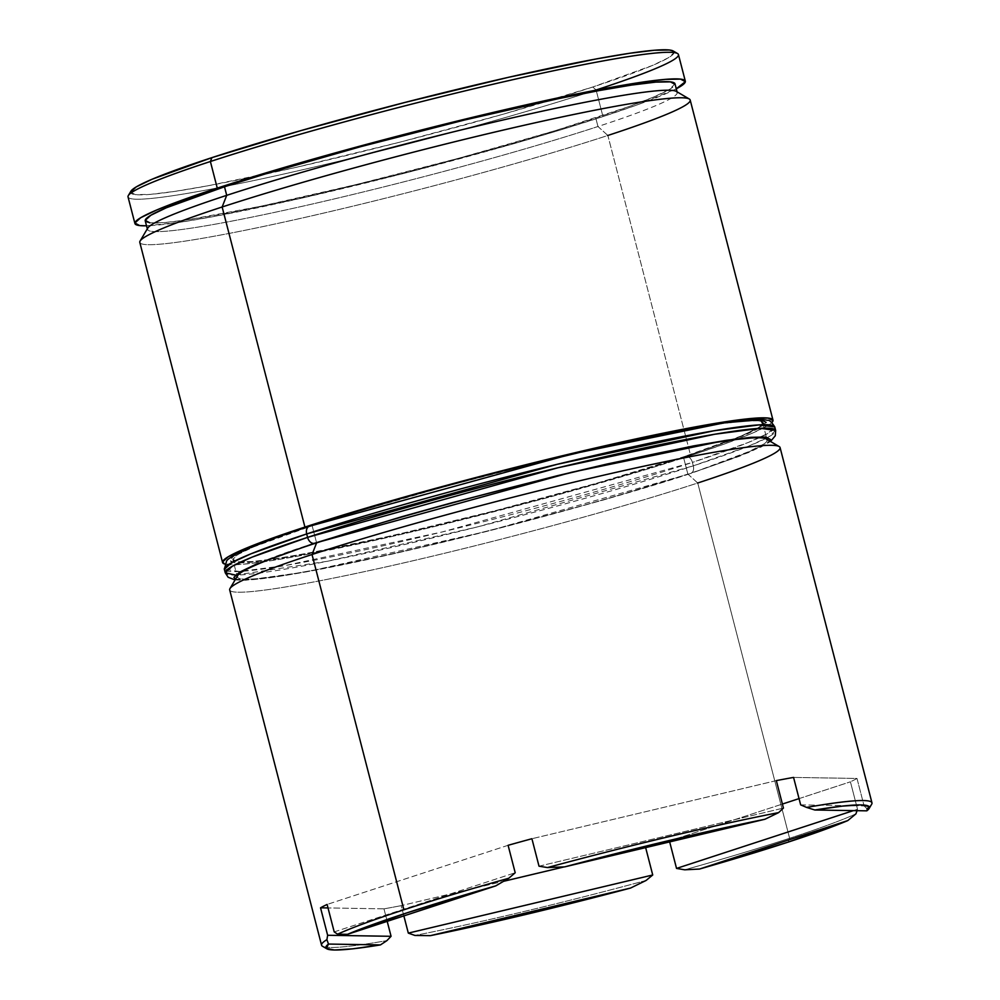 <?xml version="1.0" encoding="UTF-8"?>
<svg xmlns="http://www.w3.org/2000/svg" width="1000" height="1000" viewBox="0 0 1000 1000"><rect width="100%" height="100%" fill="white"/><g stroke="black" fill="none" stroke-linecap="round" stroke-linejoin="round"><path stroke-width="0.75" stroke-dasharray="5 3.75" d="M147.738 228.113A273.6 18.137 165.5 0 0 303.863 205.938A273.6 18.137 165.5 0 0 597.962 126.512L607.863 135.463A284.25 18.837 -14.5 0 1 302.3 217.987A284.25 18.837 -14.5 0 1 140.1 241.038M237.625 575.65A273.6 18.137 165.5 0 0 393.738 553.475A273.6 18.137 165.5 0 0 687.85 474.05L697.738 483A284.25 18.837 -14.5 0 1 392.175 565.525A284.25 18.837 -14.5 0 1 229.975 588.562M130.887 191.25A280.7 18.6 165.5 0 0 262.613 174.762A280.7 18.6 165.5 0 0 550 100.438A280.7 18.6 165.5 0 0 592.8 87L596.1 89.987A284.25 18.837 -14.5 0 1 587.425 92.8A284.25 18.837 -14.5 0 1 226.188 186.225A284.25 18.837 -14.5 0 1 128.338 195.55M322.475 946.25A284.25 18.837 165.5 0 0 386.912 940.625A284.25 18.837 -14.5 0 1 321.562 945.2M383.975 908.85L387.2 921.35L383.975 908.85A284.25 18.837 165.5 0 0 401.2 905.65A284.25 18.837 -14.5 0 1 383.975 908.85L328.025 907.938L383.975 908.85M403.862 915.913L401.2 905.65L503.675 881.287L401.2 905.65L403.862 915.913M646.087 880.462A284.25 18.837 -14.5 0 1 414.888 935.438A284.25 18.837 165.5 0 0 646.087 880.462M645.625 847.537L645.625 847.537A284.25 18.837 165.5 0 0 669.438 840.962A284.25 18.837 -14.5 0 1 645.625 847.537L564.237 866.888L645.625 847.537M669.675 841.9L669.438 840.962L782.4 804.05L669.438 840.962L669.675 841.9M789.613 838.263A284.25 18.837 -14.5 0 1 684.725 869.812A284.25 18.837 165.5 0 0 789.613 838.263A284.25 18.837 165.5 0 0 855.925 813.863A284.25 18.837 -14.5 0 1 789.613 838.263L788.088 842.138L789.613 838.263L697.738 483L789.613 838.263M229.688 589.938A284.25 18.837 165.5 0 0 400.588 563.612A284.25 18.837 165.5 0 0 697.738 483A284.25 18.837 165.5 0 0 780.088 447.587M762.663 422.8L767.1 439.963A273.6 18.137 -14.5 0 1 687.85 474.05L683.4 456.887A273.6 18.137 165.5 0 0 762.663 422.8A273.6 18.137 165.5 0 0 598.175 448.137A273.6 18.137 165.5 0 0 312.15 525.725L316.6 542.888L312.15 525.725L352.6 513.013L448.45 485.6L551.812 459.062L646.95 437.438L719.375 424L743.438 421.062L758.062 420.825L762.688 423.288L757.138 428.363L741.612 435.863L683.4 456.887L687.85 474.05A273.6 18.137 -14.5 0 1 401.825 551.638A273.6 18.137 -14.5 0 1 237.338 576.975L232.9 559.812A273.6 18.137 165.5 0 0 397.388 534.475A273.6 18.137 165.5 0 0 683.4 456.887L596.95 483.15L495.387 510.65L394.188 535.2L308.762 553.075L276.188 558.612L252.125 561.55L237.5 561.788L232.875 559.325L238.425 554.25L253.95 546.75L312.15 525.725A273.6 18.137 165.5 0 0 232.9 559.812M139.8 242.4A284.25 18.837 165.5 0 0 310.7 216.088A284.25 18.837 165.5 0 0 607.863 135.463L690.638 455.538A284.25 18.837 -14.5 0 1 407.45 532.938A284.25 18.837 -14.5 0 1 224.713 564.038L242.55 564.288L267.55 561.225L301.4 555.487L390.15 536.912L441.65 524.8L549.038 497.225L648.625 468.75L690.638 455.538L607.863 135.463A284.25 18.837 165.5 0 0 690.2 100.062M145.238 220.85A273.6 18.137 165.5 0 0 309.738 195.525A273.6 18.137 165.5 0 0 595.75 117.925L597.962 126.512A273.6 18.137 -14.5 0 1 311.95 204.1A273.6 18.137 -14.5 0 1 147.463 229.438L147.312 228.85M128.038 196.925A284.25 18.837 165.5 0 0 226.188 186.225A284.25 18.837 165.5 0 0 587.413 92.8A284.25 18.837 165.5 0 0 596.1 89.987L602.975 116.587A284.25 18.837 -14.5 0 1 146.525 225.8L179.887 222.275L213.75 216.537L302.5 197.963L407.638 172.45L513.15 143.875L560.962 129.8L602.975 116.587L596.1 89.987A284.25 18.837 165.5 0 0 678.438 54.575M871.963 802.85A284.25 18.837 -14.5 0 1 866.612 808.4L866.812 810.837L866.612 808.4A284.25 18.837 165.5 0 0 871.663 804.225M673.312 51.062L674.137 52.525L668.438 57.737L652.513 65.438L592.8 87L504.087 113.95L399.9 142.162L296.075 167.362L208.438 185.7L175 191.363L150.312 194.387L135.312 194.638L130.562 192.1L130.85 191.312M676.287 88.8A284.25 18.837 -14.5 0 1 602.975 116.587L637.587 104.75L676.287 88.8M677.075 91.85L677.225 92.425A273.6 18.137 -14.5 0 1 597.962 126.512L595.75 117.925A273.6 18.137 165.5 0 0 675 83.85L669.475 89.412L653.95 96.912L629.05 106.538L555.3 130.638L459.45 158.05L356.087 184.587L260.95 206.225L188.525 219.65L164.462 222.6L149.838 222.838M771.875 422.525A284.25 18.837 -14.5 0 1 690.638 455.538L725.238 443.713L751.112 433.7L767.237 425.913L771.875 422.525M857.525 809.275L857.062 810.688L857.525 809.275L853.4 810.625L857.525 809.275L850.425 781.812L857.525 809.275M857 778.45A284.25 18.837 -14.5 0 1 850.425 781.812A284.25 18.837 165.5 0 0 857 778.45L793.562 777.412L857 778.45L864.1 805.913L857 778.45M866.612 808.4L864.1 805.913L866.612 808.4M596.1 89.987L592.8 87A280.7 18.6 165.5 0 0 673.2 51M697.738 483L687.85 474.05A273.6 18.137 165.5 0 0 766.213 438.95M607.863 135.463L597.962 126.512A273.6 18.137 165.5 0 0 676.338 91.412M508.1 845.3L327.113 904.45L508.1 845.3M334.212 931.9L515.2 872.75L334.212 931.9M776.338 780.612L531.912 838.725L776.338 780.612M539.012 866.188L783.438 808.075L539.012 866.188M800.662 804.875L864.1 805.913L800.662 804.875M799.05 798.612L850.425 781.812L799.05 798.612M235.45 575.075L327.438 561.263L477.675 526.85L693.3 465.838A7.113 4.875 -108.1 0 1 690.725 473.475A7.113 4.875 -108.1 0 1 690.25 473.6C659.488 484.012 608.65 498.85 537.762 518.125C467.8 536.912 373.825 559.45 310.75 571.038C174.188 596 250.625 563.038 314.188 543.337M350.712 513.3L309.75 526.175C246.188 545.875 169.75 578.837 306.312 553.888C369.387 542.288 463.363 519.75 533.325 500.962C604.212 481.688 655.05 466.85 685.812 456.438A7.113 4.875 -108.1 0 1 692.412 462.413L442.025 532L285.188 565.55L239.662 571.475L224.35 569.338A284.25 18.837 165.5 0 0 395.25 543.025A284.25 18.837 165.5 0 0 692.412 462.413L693.3 465.838A284.25 18.837 -14.5 0 1 396.15 546.45A284.25 18.837 -14.5 0 1 225.238 572.775M309.75 526.175L276 537.712M250.787 547.463L235.062 555.062L229.438 560.212L234.112 562.712L248.925 562.463L273.312 559.487L346.675 545.875L443.05 523.962L495.35 510.9L598.237 483.038L685.812 456.438L744.775 435.15L760.5 427.55L766.125 422.4M746.637 420.15L722.25 423.125M500.213 471.712L397.325 499.575M235.512 579.225L253.363 579.625L277.75 576.638L310.75 571.038L397.287 552.938L499.787 528.062L602.675 500.2L690.25 473.6L740.113 456.012L769.788 441.05L764.938 444.712L749.212 452.312L690.25 473.6A7.113 4.875 71.9 0 0 690.725 473.475A7.113 4.875 71.9 0 0 693.3 465.838L748.95 446L768.55 436.987L775.65 430.425A284.25 18.837 -14.5 0 1 693.3 465.838L692.412 462.413A284.25 18.837 165.5 0 0 774.762 427L767.663 433.562L748.062 442.562L692.412 462.413A7.113 4.875 71.9 0 0 685.812 456.438L734.062 439.475L764.55 424.7M235.075 579.95L245.688 580.25L306.112 571.925L488.137 531.05L690.688 473.488L761.275 446.938L770.525 441.475"/><path stroke-width="1.5" d="M772.987 420.138L690.2 100.062A284.25 18.837 165.5 0 0 519.3 126.375A284.25 18.837 165.5 0 0 222.15 206.988L226.713 195.35A273.6 18.137 165.5 0 0 147.738 228.113L140.1 241.038A284.25 18.837 -14.5 0 1 222.15 206.988A284.25 18.837 165.5 0 0 139.8 242.4L222.575 562.475A284.25 18.837 -14.5 0 1 304.925 527.062L222.15 206.988L304.925 527.062A284.25 18.837 -14.5 0 1 602.075 446.45A284.25 18.837 -14.5 0 1 772.987 420.138A284.25 18.837 -14.5 0 1 771.875 422.525L773.012 420.637L768.213 418.075L753.012 418.325L728.012 421.375L694.163 427.125L605.4 445.7L500.275 471.213L394.75 499.787L304.925 527.062L244.45 548.9L228.325 556.7L222.55 561.975L224.713 564.038A284.25 18.837 -14.5 0 1 222.575 562.475M237.338 576.975A273.6 18.137 -14.5 0 1 316.6 542.888L312.025 554.525L316.6 542.888A273.6 18.137 165.5 0 0 237.625 575.65L229.975 588.562A284.25 18.837 -14.5 0 1 312.025 554.525A284.25 18.837 165.5 0 0 229.688 589.938L321.562 945.2A284.25 18.837 -14.5 0 1 326.912 939.65L327.638 935.275L320.538 907.812A284.25 18.837 -14.5 0 1 327.113 904.45L334.212 931.9L337.587 934.188A284.25 18.837 -14.5 0 1 403.9 909.788L312.025 554.525L403.9 909.788A284.25 18.837 165.5 0 0 337.587 934.188L347.537 934.312L495.8 885.863L407.2 912.775L347.537 934.312A280.7 18.6 -14.5 0 1 495.8 885.863L508.787 878.238A284.25 18.837 165.5 0 0 403.9 909.788A284.25 18.837 -14.5 0 1 508.787 878.238L515.2 872.75L508.1 845.3A284.25 18.837 -14.5 0 1 531.912 838.725L539.012 866.188L547.438 867.575L564.725 866.862L764.95 819.25L670.362 840.225L564.725 866.862A280.7 18.6 -14.5 0 1 764.95 819.25L778.637 812.6A284.25 18.837 165.5 0 0 547.438 867.575A284.25 18.837 -14.5 0 1 778.637 812.6L783.438 808.075L776.338 780.612A284.25 18.837 -14.5 0 1 793.562 777.412L800.662 804.875L806.6 807.412L814.837 810L866.812 810.837L869.013 806.513L860.812 804.912L842.525 806.087L814.837 810A280.7 18.6 -14.5 0 1 869.112 808.525A280.7 18.6 -14.5 0 1 866.812 810.837L814.837 810L806.6 807.412A284.25 18.837 -14.5 0 1 871.963 802.85L780.088 447.587A284.25 18.837 165.5 0 0 609.188 473.913A284.25 18.837 165.5 0 0 312.025 554.525A284.25 18.837 -14.5 0 1 600.662 475.875A284.25 18.837 -14.5 0 1 779.163 446.538A284.25 18.837 -14.5 0 1 697.738 483M685.325 81.175L678.438 54.575A284.25 18.837 165.5 0 0 507.537 80.9A284.25 18.837 165.5 0 0 210.387 161.513L211.912 157.637A280.7 18.6 165.5 0 0 130.887 191.25L128.338 195.55A284.25 18.837 -14.5 0 1 210.387 161.513A284.25 18.837 165.5 0 0 128.038 196.925L134.925 223.525A284.25 18.837 -14.5 0 1 217.262 188.113L210.387 161.513L217.262 188.113A284.25 18.837 -14.5 0 1 514.425 107.5A284.25 18.837 -14.5 0 1 685.325 81.175A284.25 18.837 -14.5 0 1 676.287 88.8L685.35 81.675L680.55 79.112L665.35 79.375L640.35 82.425L565.1 96.375L466.262 118.85L412.612 132.25L358.862 146.425L259.275 174.9L182.662 199.95L156.8 209.95L140.662 217.738L134.887 223.025L139.7 225.588L146.525 225.8A284.25 18.837 -14.5 0 1 134.925 223.525M869.112 808.525L871.663 804.225A284.25 18.837 165.5 0 0 806.6 807.412L800.662 804.875L793.562 777.412A284.25 18.837 165.5 0 0 776.338 780.612L783.438 808.075L778.637 812.6L764.95 819.25L564.725 866.862L547.438 867.575L539.012 866.188L531.912 838.725A284.25 18.837 165.5 0 0 508.1 845.3L515.2 872.75L508.787 878.238L495.8 885.863L347.537 934.312L337.587 934.188L334.212 931.9L327.113 904.45A284.25 18.837 165.5 0 0 320.538 907.812L327.638 935.275L391.075 936.3L327.638 935.275L326.912 939.65L328.488 944.062L380.45 944.912L386.912 940.625L391.075 936.3L387.2 921.35L391.075 936.3L386.912 940.625L380.45 944.912L328.488 944.062L326.275 948.388L334.487 950L352.775 948.825L380.45 944.912A280.7 18.6 -14.5 0 1 326.8 948.775A280.7 18.6 -14.5 0 1 328.488 944.062L326.912 939.65A284.25 18.837 165.5 0 0 322.475 946.25L326.8 948.775M408.312 933.112L403.862 915.913L408.312 933.112L414.888 935.438L408.312 933.112L652.725 874.987L646.087 880.462L630.562 888.05L430.337 935.662L524.925 914.688L630.562 888.05A280.7 18.6 -14.5 0 1 430.337 935.662L414.888 935.438L430.337 935.662L630.562 888.05L646.087 880.462L652.725 874.987L408.312 933.112M645.65 847.613L652.725 874.987L645.65 847.613M676.538 868.425L669.675 841.9L676.538 868.425L684.725 869.812L676.538 868.425L853.4 810.625L676.538 868.425M149.838 222.838L145.213 220.375L150.775 215.287L166.3 207.787L224.5 186.775A273.6 18.137 165.5 0 0 145.238 220.85L147.463 229.438A273.6 18.137 -14.5 0 1 226.713 195.35L224.5 186.775L264.938 174.062L360.788 146.65L464.15 120.113L559.288 98.475L599.138 90.575L631.712 85.05L655.788 82.112L670.413 81.862L675.025 84.325M855.925 813.863L847.763 820.6A280.7 18.6 -14.5 0 1 788.088 842.138L847.763 820.6L699.5 869.05L788.088 842.138A280.7 18.6 -14.5 0 1 699.5 869.05L684.725 869.812L699.5 869.05L847.763 820.6L855.925 813.863L857.062 810.688L855.925 813.863M130.562 192.1L136.263 186.887L152.188 179.2L211.912 157.637L300.613 130.688L404.812 102.475L508.638 77.275L596.275 58.938L629.7 53.263L654.4 50.25L669.4 50L673.312 51.062M675 83.85A273.6 18.137 165.5 0 0 510.513 109.175A273.6 18.137 165.5 0 0 224.5 186.775L226.713 195.35A273.6 18.137 -14.5 0 1 512.725 117.762A273.6 18.137 -14.5 0 1 677.225 92.425L675 83.85M779.163 446.538L766.213 438.95A273.6 18.137 165.5 0 0 594.4 467.188A273.6 18.137 165.5 0 0 316.6 542.888A273.6 18.137 -14.5 0 1 602.612 465.3A273.6 18.137 -14.5 0 1 767.1 439.963M677.525 53.525L673.2 51A280.7 18.6 165.5 0 0 496.938 79.963A280.7 18.6 165.5 0 0 211.912 157.637L210.387 161.513A284.25 18.837 -14.5 0 1 499.025 82.85A284.25 18.837 -14.5 0 1 677.525 53.525A284.25 18.837 -14.5 0 1 596.1 89.987M689.287 99L676.338 91.412A273.6 18.137 165.5 0 0 504.525 119.65A273.6 18.137 165.5 0 0 226.713 195.35L222.15 206.988A284.25 18.837 -14.5 0 1 510.788 128.338A284.25 18.837 -14.5 0 1 689.287 99A284.25 18.837 -14.5 0 1 607.863 135.463M320.538 907.812L328.025 907.938L320.538 907.812M782.4 804.05L799.05 798.612L782.4 804.05M503.675 881.287L564.237 866.888L503.675 881.287M235.512 579.225L233.875 577.375L239.5 572.225L255.225 564.625L314.188 543.337A7.113 4.875 -108.1 0 1 307.587 537.362L251.938 557.2L232.338 566.213L225.238 572.775L235.45 575.075M764.55 424.7L760.113 419.787L724.275 422.825L571.975 453.975L309.75 526.175A7.113 4.875 71.9 0 0 309.275 526.3A7.113 4.875 71.9 0 0 306.7 533.938L307.587 537.362A284.25 18.837 -14.5 0 1 604.75 456.75A284.25 18.837 -14.5 0 1 775.65 430.425L774.762 427A284.25 18.837 165.5 0 0 603.85 453.312A284.25 18.837 165.5 0 0 306.7 533.938L557.087 464.338L713.925 430.788L759.45 424.862L774.762 427C771.637 421.962 769.175 419.738 767.362 420.312C761.513 418.963 751.75 419.175 738.062 420.925C714.5 423.75 681.038 429.812 637.663 439.087C536.213 460.662 393.462 498.587 309.312 526.287C275.925 537.188 252.35 546.062 238.575 552.9C231.675 556.5 227.688 559.175 226.612 560.938L224.35 569.338L225.238 572.775A284.25 18.837 -14.5 0 1 307.587 537.362L306.7 533.938A284.25 18.837 165.5 0 0 224.35 569.338L231.45 562.788L251.05 553.775L306.7 533.938A7.113 4.875 -108.1 0 1 309.275 526.3A7.113 4.875 -108.1 0 1 309.75 526.175L308.9 526.45M276 537.712L250.787 547.463M766.125 422.4L761.45 419.9L746.637 420.15M722.25 423.125L689.25 428.725L602.712 446.838L500.213 471.712M397.325 499.575L350.712 513.3M314.188 543.337L401.763 516.737L452.25 502.688L556.95 475.812L607.15 464L693.688 445.887L726.688 440.288L751.075 437.312L765.888 437.062L770.562 439.562L769.788 441.05L762.625 436.85L724.425 440.637L571.688 472.262L314.188 543.337A7.113 4.875 71.9 0 1 307.587 537.362L557.975 467.762L714.812 434.225L760.337 428.3L775.65 430.425L775.288 435.763L770.525 441.475M225.238 572.775L228.15 577.263L235.075 579.95"/></g></svg>
